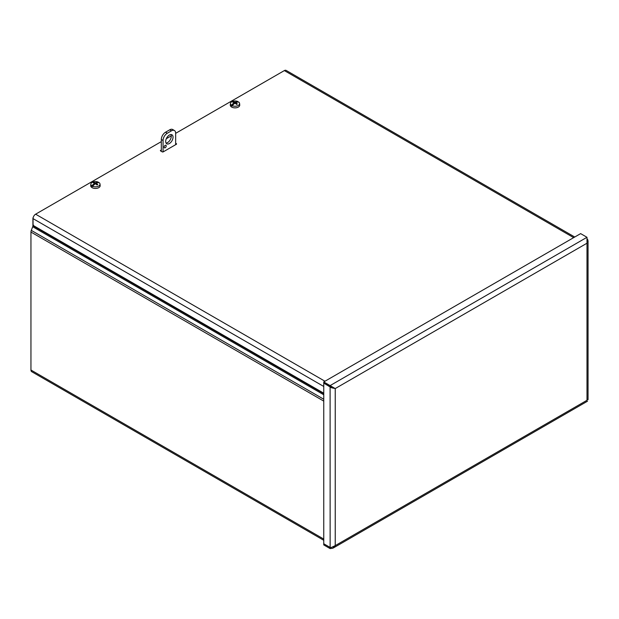 <?xml version="1.0" encoding="UTF-8"?>
<svg xmlns="http://www.w3.org/2000/svg" width="619" height="619" viewBox="0 0 619 619"><rect width="100%" height="100%" fill="white"/><g stroke="black" fill="none" stroke-linecap="round" stroke-linejoin="round"><path stroke-width="0.93" d="M323.752 540.294L31.701 371.679A3.629 2.097 -60 0 1 30.95 370.023L30.95 232.063A3.629 2.097 -60 0 1 31.29 230.384L32.706 226.74A2.228 1.284 -60 0 0 32.915 225.711L32.915 218.631A3.714 2.143 60 0 1 33.264 217.323M323.752 543.776L323.752 544.921L330.105 548.589L332.805 548.233L335.235 545.625L331.474 547.413L330.105 547.428L323.768 543.768M330.252 547.444L330.105 548.589M587.849 399.394L586.99 400.284C587.686 401.491 587.686 401.491 586.99 400.284L586.99 243.213L588.05 240.837L586.99 238.454M323.752 381.931L330.105 385.598L330.136 547.428L323.752 543.761L323.752 383.099L331.474 387.773L334.245 387.989L330.105 386.743L323.752 383.076L323.752 381.931L580.63 233.618L586.99 237.294L586.99 243.213L335.235 388.562L335.235 545.625L586.99 400.284M331.095 386.194L335.235 388.562L331.474 387.773M586.99 237.294L330.105 385.598L335.235 388.562M587.524 240.234L587.849 239.762M323.752 393.197L34.099 225.966A1.486 0.859 60 0 1 33.047 224.148L33.047 218.631A3.629 2.097 -60 0 1 35.616 214.189L324.952 381.234M160.615 150.332A0.743 0.426 0 0 0 160.615 150.935L161.319 149.93M176.361 144.273A0.743 0.426 0 0 0 176.361 143.67L176.361 144.273L163.238 151.848A0.743 0.426 0 0 1 162.193 151.848L160.615 150.935M175.657 143.26L176.361 143.67M573.674 237.642L284.338 70.589A3.629 2.097 -60 0 1 286.148 70.411L574.741 237.023M284.338 70.589L175.657 133.333M171.277 135.863L166.294 138.741M161.319 141.612L35.616 214.189M96.332 184.4L96.394 183.51A10.322 6.631 -117 0 1 97.779 184.578L97.779 184.578A2.84 1.64 0 0 1 97.036 185.004A10.322 5.238 57.3 0 0 95.69 183.92L95.179 183.92A10.322 5.238 -57.3 0 0 93.926 184.919A10.33 5.099 113.7 0 0 93.848 185.004A10.322 5.819 118.9 0 0 92.633 186.288L92.61 186.644A4.612 2.662 180 0 1 91.79 186.164L91.813 185.816A10.322 6.089 -58.9 0 1 93.082 184.563A10.33 6.716 -52.7 0 1 93.183 184.493L93.283 185.367L91.79 186.164M93.67 185.174L93.283 184.57M93.082 184.563L93.082 185.452M96.866 183.015L96.943 182.319A10.322 6.275 114 0 0 95.69 182.814L95.179 182.814A10.322 6.275 -114 0 0 93.825 182.296A2.84 1.64 0 0 0 93.09 182.721A10.322 5.594 54.4 0 1 94.475 183.216L94.475 183.51A10.322 6.631 117 0 0 93.183 184.493M94.475 183.216L94.537 184.4M96.943 182.319A10.33 5.099 -66.3 0 1 97.021 182.296A10.322 5.819 -61.1 0 1 98.235 182.11L98.259 182.435A4.612 2.662 180 0 1 98.599 182.597M91.813 185.816A4.573 2.638 180 0 1 90.869 184.036A4.573 2.638 180 0 1 93.546 181.793A4.573 2.638 180 0 1 98.235 182.11M98.259 182.435L97.756 182.737A10.322 6.089 121.1 0 1 99.055 182.582A4.573 2.638 180 0 1 99.999 184.036A4.573 2.638 180 0 1 98.669 186.064A4.573 2.638 180 0 1 92.633 186.288M97.779 182.737A10.33 6.716 127.3 0 0 97.678 182.752A10.322 5.594 -54.4 0 0 96.394 183.216M99.999 184.036L100.162 185.538A4.735 2.731 180 0 1 98.785 187.642A4.735 2.731 180 0 1 93.484 188.207A4.735 2.731 180 0 1 90.707 185.538L90.869 184.036M97.021 182.296L97.021 182.961M96.904 182.412L96.719 183.077M93.825 182.296L94.15 183.077M235.909 103.814L235.971 102.924A10.322 6.631 -117 0 1 237.356 103.992L237.356 103.992A2.84 1.64 0 0 1 236.62 104.418A10.322 5.238 57.3 0 0 235.266 103.334L234.756 103.334A10.322 5.238 -57.3 0 0 233.502 104.332A10.33 5.099 113.7 0 0 233.425 104.418A10.322 5.819 118.9 0 0 232.21 105.702L232.187 106.058A4.612 2.662 180 0 1 231.367 105.586L231.39 105.23A10.322 6.089 -58.9 0 1 232.667 103.977A10.33 6.716 -52.7 0 1 232.759 103.907L232.86 104.781L231.367 105.586M233.247 104.588L232.86 103.984M232.667 103.977L232.667 104.866M236.443 102.429L236.52 101.74A10.322 6.275 114 0 0 235.266 102.228L234.756 102.228A10.322 6.275 -114 0 0 233.409 101.709A2.84 1.64 0 0 0 232.667 102.143A10.322 5.594 54.4 0 1 234.052 102.63L234.052 102.924A10.322 6.631 117 0 0 232.759 103.907M234.052 102.63L234.114 103.814M236.52 101.74A10.33 5.099 -66.3 0 1 236.597 101.709A10.322 5.819 -61.1 0 1 237.812 101.524L237.835 101.849A4.612 2.662 180 0 1 238.176 102.019M231.39 105.23A4.573 2.638 180 0 1 230.446 103.45A4.573 2.638 180 0 1 233.123 101.207A4.573 2.638 180 0 1 237.812 101.524M237.835 101.849L237.332 102.15A10.322 6.089 121.1 0 1 238.632 101.996A4.573 2.638 180 0 1 239.576 103.45A4.573 2.638 180 0 1 238.245 105.478A4.573 2.638 180 0 1 232.21 105.702M237.356 102.15A10.33 6.716 127.3 0 0 237.263 102.166A10.322 5.594 -54.4 0 0 235.971 102.63M239.576 103.45L239.739 104.959A4.735 2.731 180 0 1 238.361 107.056A4.735 2.731 180 0 1 233.061 107.621A4.735 2.731 180 0 1 230.283 104.959L230.446 103.45M236.597 101.709L236.597 102.375M236.481 101.826L236.296 102.491M233.409 101.709L233.727 102.491M166.209 145.968A1.486 0.859 -60 0 1 165.567 147.461A1.486 0.859 -60 0 1 164.422 147.856A1.486 0.859 -60 0 1 164.422 146.146A1.486 0.859 -60 0 1 165.907 145.287A1.486 0.859 -60 0 1 166.209 145.968M166.039 143.035A5.192 3.002 120 0 0 171.285 136.172A5.192 3.002 120 0 0 170.937 134.563M173.034 137.178A5.192 3.002 -60 0 1 170.767 142.409A5.192 3.002 -60 0 1 166.766 143.801A5.192 3.002 -60 0 1 166.766 137.797A5.192 3.002 -60 0 1 171.958 134.803A5.192 3.002 -60 0 1 173.034 137.178M163.068 151.926L163.068 140.513A5.935 3.428 -60 0 1 167.262 133.24L171.463 130.818A5.935 3.428 -60 0 1 174.426 130.524A5.935 3.428 -60 0 1 175.657 133.24L175.657 144.676M167.262 133.24L165.513 132.234A5.935 3.428 120 0 0 161.319 139.507L163.068 140.513M165.513 132.234L169.714 129.812L171.463 130.818M174.426 130.524L172.686 129.518A5.935 3.428 120 0 0 169.714 129.812M161.319 151.346L161.319 139.507M32.915 225.711L323.752 393.622M323.752 394.775L32.706 226.74M31.29 230.384L323.752 399.232M323.752 401.104L30.95 232.063M30.95 370.023L323.752 539.064M323.752 386.465L33.047 218.631M97.578 184.57A2.584 1.493 180 0 1 96.966 184.942M93.415 182.814A2.584 1.493 180 0 1 94.003 182.504M95.179 182.814L95.086 183.982M95.69 182.814L95.775 183.982M237.162 103.984A2.584 1.493 180 0 1 236.551 104.356M232.992 102.228A2.584 1.493 180 0 1 233.58 101.918M234.756 102.228L234.671 103.396M235.266 102.228L235.352 103.396M588.05 399.696L588.05 240.837M333.2 548.032L587.516 401.197M97.601 184.547L96.904 184.949M94.583 183.34L94.684 184.284M96.285 183.34L96.185 184.284M237.178 103.969L236.481 104.363M234.16 102.754L234.261 103.698M235.862 102.754L235.762 103.698"/></g></svg>
